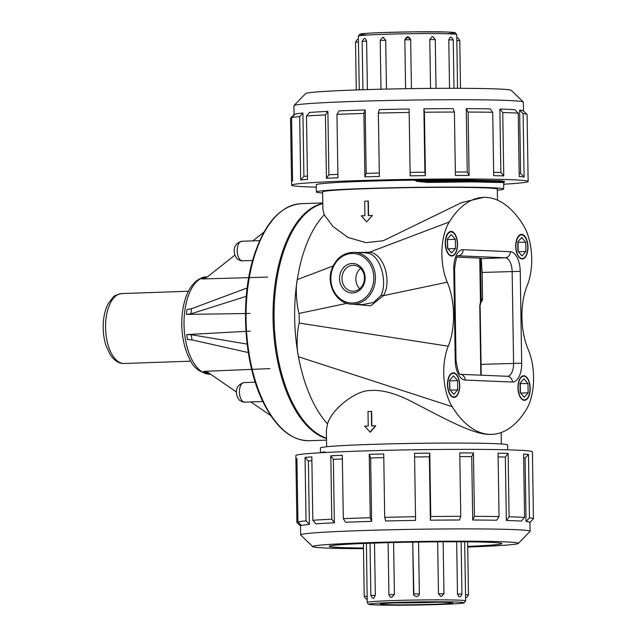 <?xml version="1.0" encoding="UTF-8"?>
<svg xmlns="http://www.w3.org/2000/svg" width="637" height="637" viewBox="0 0 637 637"><rect width="100%" height="100%" fill="white"/><g stroke="black" fill="none" stroke-linecap="round" stroke-linejoin="round"><path stroke-width="0.96" d="M300.513 526.058L296.961 522.627A118.291 3.91 -0.9 0 1 296.898 522.499L295.847 455.543A118.291 3.91 -0.9 0 1 383.601 450.391A118.291 3.91 -0.9 0 1 516.679 450.128A118.291 3.91 -0.9 0 1 532.397 451.824L533.448 518.781A118.291 3.91 179.1 0 0 533.448 518.781A118.291 3.91 179.1 0 0 529.458 517.841L528.463 454.444A118.291 3.91 179.1 0 0 523.582 454.038L524.577 517.443A118.291 3.91 179.1 0 0 517.73 517.085A118.291 3.91 179.1 0 0 509.106 516.79L506.335 520.461A114.732 3.79 179.1 0 1 514.696 520.748A114.732 3.79 179.1 0 1 521.345 521.09L524.577 517.443M322.226 452.668L323.293 452.445A0.589 0.573 82.1 0 0 323.715 451.864L326.375 452.445M320.722 452.756L323.715 451.864M322.553 452.652L323.293 452.445A22.502 0.741 179.1 0 1 324.814 452.302M503.525 184.236A118.291 3.91 179.1 0 0 528.145 181.457A118.291 3.91 179.1 0 0 512.427 179.761A118.291 3.91 179.1 0 0 379.357 180.016A118.291 3.91 179.1 0 0 291.595 185.176A118.291 3.91 179.1 0 0 316.302 187.174M500.045 180.765C487.743 180.375 466.085 180.478 435.071 181.067L434.442 181.784C478.435 180.836 509.496 181.258 503.262 182.222C505.882 181.664 504.807 181.187 500.045 180.765L463.887 179.801A97.119 3.209 179.1 0 0 435.206 179.817A27.917 0.924 179.1 0 0 415.069 180.144A93.623 3.089 179.1 0 0 316.263 184.786L316.374 191.984A93.623 3.089 179.1 0 0 322.633 192.995M503.843 182.086L503.596 189.046A93.623 3.089 179.1 0 0 409.933 187.421A93.623 3.089 179.1 0 0 316.374 191.984M503.469 182.572L472.033 181.856L434.338 182.373A24.437 0.804 179.1 0 0 427.642 182.429L416.598 181.354L415.069 180.144M497.346 190.256A93.623 3.089 179.1 0 0 503.596 189.046M463.887 179.801L435.214 180.247L435.071 181.067A27.295 0.9 179.1 0 0 416.598 181.354M356.266 89.952L355.518 42.217C356.991 39.677 357.946 38.769 358.4 39.494L359.276 89.849M366.617 41.15L365.216 38.578C364.571 37.854 363.552 38.761 362.166 41.301L366.617 41.15L367.382 89.594M385.703 40.29L383.466 37.702C383.171 36.755 382.089 37.663 380.217 40.426L385.703 40.29L386.468 89.092M404.837 39.828L405.602 88.71L404.837 39.828L407.959 37.105L410.666 39.733L411.438 88.623L410.666 39.733L404.829 39.82C406.279 37.28 407.258 36.373 407.76 37.097C408.604 36.643 409.575 37.519 410.666 39.733M430.54 88.4L429.776 39.605L431.926 36.946C432.284 36.078 433.391 36.946 435.254 39.566L429.776 39.605M449.547 88.304L448.782 39.868L450.096 37.257C450.869 36.643 451.912 37.519 453.226 39.876L448.782 39.868M457.517 88.312L456.753 34.589A49.216 1.624 -0.9 0 0 407.521 33.737A49.216 1.624 -0.9 0 0 358.344 36.134L359.937 34.143C361.123 33.697 366.004 33.196 382.941 32.543L413.254 31.85L447.469 32.025L455.152 32.662L456.753 34.589M456.769 40.537L459.771 40.593C458.608 38.324 457.621 37.448 456.809 37.957L456.801 38.013M363.464 548.027A86.274 2.851 -0.9 0 1 340.755 547.525A86.274 2.851 -0.9 0 1 329.297 546.291A86.274 2.851 -0.9 0 1 415.507 542.087A86.274 2.851 -0.9 0 1 501.813 543.576A86.274 2.851 -0.9 0 1 467.709 546.387M300.489 524.474L300.513 525.987L296.898 522.483A118.291 3.91 -0.9 0 1 296.898 522.483L295.902 459.086A118.291 3.91 -0.9 0 1 296.938 458.568L297.933 521.966A118.291 3.91 -0.9 0 1 306.039 520.843L305.043 457.446A118.291 3.91 -0.9 0 1 311.827 456.888L312.823 520.286A118.291 3.91 -0.9 0 1 331.789 519.179L330.794 455.774A118.291 3.91 -0.9 0 1 342.3 455.264L343.303 518.661A118.291 3.91 -0.9 0 1 370.232 517.73L369.237 454.332A118.291 3.91 -0.9 0 1 383.721 453.942L384.716 517.34A118.291 3.91 -0.9 0 1 415.523 516.726L414.528 453.329A118.291 3.91 -0.9 0 1 429.776 453.122L430.771 516.519A118.291 3.91 -0.9 0 1 460.758 516.32L459.763 452.915A118.291 3.91 -0.9 0 1 473.45 452.931L474.446 516.328A118.291 3.91 -0.9 0 1 499.05 516.567L498.054 453.17A118.291 3.91 -0.9 0 1 508.111 453.393L509.106 516.79M363.472 548.68A102.875 3.4 -0.9 0 1 312.751 546.665A102.875 3.4 -0.9 0 1 387.376 542.111A102.875 3.4 -0.9 0 1 504.743 541.84A102.875 3.4 -0.9 0 1 518.359 543.433A102.875 3.4 -0.9 0 1 467.725 547.048M312.751 546.665L300.712 535.008A114.732 3.79 -0.9 0 1 300.648 534.889A114.732 3.79 -0.9 0 1 385.767 529.888A114.732 3.79 -0.9 0 1 514.839 529.634A114.732 3.79 -0.9 0 1 530.088 531.282A114.732 3.79 -0.9 0 1 530.024 531.409L518.359 543.433M508.111 453.393L505.34 457.063L506.335 520.461M505.34 457.063A114.732 3.79 179.1 0 0 498.118 456.896M473.45 452.931L471.722 456.61L472.726 520.015A114.732 3.79 -0.9 0 1 496.589 520.246L499.05 516.567M471.722 456.61A114.732 3.79 179.1 0 0 459.818 456.602M429.776 453.122L429.362 456.801L430.357 520.198A114.732 3.79 -0.9 0 1 459.444 520.007L460.758 516.32M429.362 456.801A114.732 3.79 179.1 0 0 414.583 457M384.716 517.34L385.688 520.994A114.732 3.79 -0.9 0 1 415.571 520.397L415.523 516.726M383.777 457.621A114.732 3.79 179.1 0 0 370.646 457.971L371.642 521.377L370.232 517.73M343.303 518.661L345.517 522.276A114.732 3.79 -0.9 0 1 371.642 521.377M342.364 458.966A114.732 3.79 179.1 0 0 333.358 459.373L334.353 522.778L331.789 519.179M312.823 520.286L315.96 523.853A114.732 3.79 -0.9 0 1 334.353 522.778M311.891 460.686A114.732 3.79 179.1 0 0 308.38 460.997L309.375 524.394L306.039 520.843M297.933 521.966L301.516 525.477A114.732 3.79 -0.9 0 1 309.375 524.394M300.513 525.995A114.732 3.79 -0.9 0 1 300.513 525.987L300.648 534.889M533.448 518.797L529.944 522.404A114.732 3.79 179.1 0 0 529.944 522.396A114.732 3.79 179.1 0 0 526.074 521.48L529.458 517.841M523.646 457.939A114.732 3.79 -0.9 0 1 525.079 458.083L526.074 521.48M295.902 459.086L296.961 460.105M305.043 457.446L308.38 460.997M330.794 455.774L333.358 459.373M369.237 454.332L370.646 457.971M430.771 516.519L430.357 520.198M474.446 516.328L472.726 520.015M528.463 454.444L525.079 458.083M507.697 449.826L507.617 445.016A93.623 3.089 179.1 0 0 413.954 443.392A93.623 3.089 179.1 0 0 320.395 447.954L320.475 452.764M525.772 242.267L525.915 251.504L521.998 255.955L517.937 251.169L517.793 241.933L521.711 237.482L525.772 242.267L517.801 242.227M525.915 251.504L518.446 251.758M518.199 251.472L518.056 242.538M522.037 258.566A11.856 5.9 88 0 0 522.268 258.566A11.856 5.9 88 0 0 527.747 246.511A11.856 5.9 88 0 0 521.44 234.87A11.856 5.9 88 0 0 515.954 246.694A11.856 5.9 88 0 0 522.037 258.566M527.985 383.585L528.137 392.822L524.219 397.273L520.158 392.488L520.015 383.251L523.933 378.8L527.985 383.585L520.023 383.546M528.137 392.822L520.66 393.077M520.421 392.79L520.278 383.848M524.259 399.885A11.856 5.9 88 0 0 524.482 399.885A11.856 5.9 88 0 0 529.968 387.829A11.856 5.9 88 0 0 523.662 376.188A11.856 5.9 88 0 0 518.176 388.013A11.856 5.9 88 0 0 524.259 399.885M483.65 197.359L461.698 202.566L383.283 240.722L365.964 242.681L347.961 237.442L332.896 226.414L324.273 214.804L322.895 209.621L322.617 191.888A87.365 2.882 -0.9 0 1 387.439 188.082A87.365 2.882 -0.9 0 1 485.72 187.891A87.365 2.882 -0.9 0 1 497.33 189.141L497.505 200.161M326.622 446.752L326.359 430.126L327.553 423.916C331.375 409.639 355.589 390.314 370.017 390.561C380.377 389.541 393.077 392.623 408.126 399.789C436.496 414.114 471.826 434.737 489.598 434.378L491.852 434.386M371.355 411.414L371.586 425.93L375.695 425.819L370.288 432.22L364.579 426.185L368.226 426.049L367.995 411.534L369.667 411.47L371.642 411.43L371.873 425.922M526.194 409.782A118.586 58.986 -92 0 1 491.82 434.386A118.586 58.986 -92 0 1 489.598 434.378A118.586 58.986 -92 0 1 452.174 406.685A42.512 21.148 -92 0 1 448.249 346.202A49.925 24.835 88 0 0 447.246 282.199A42.512 21.148 -92 0 1 449.276 221.971A118.586 58.986 -92 0 1 483.61 197.359A118.586 58.986 -92 0 1 485.872 197.366A118.586 58.986 -92 0 1 523.288 225.06A42.512 21.148 -92 0 1 527.213 285.551A49.925 24.835 88 0 0 528.224 349.546A42.512 21.148 -92 0 1 526.194 409.782M327.553 423.916A118.586 58.986 -92 0 1 298.482 356.768A118.586 58.986 -92 0 1 297.264 279.603A118.586 58.986 -92 0 1 324.273 214.804M366.689 221.867L372.39 215.473L366.689 221.867L361.275 215.832L364.921 215.704L364.69 201.181L368.337 201.077L368.568 215.577M326.486 438.145A118.586 58.986 -92 0 1 276.705 280.312A118.586 58.986 -92 0 1 322.8 203.609M451.585 256.01A12.302 6.123 -92 0 1 445.271 243.692A12.302 6.123 -92 0 1 450.964 231.414A12.302 6.123 -92 0 1 457.509 243.493A12.302 6.123 -92 0 1 451.816 256.01A12.302 6.123 -92 0 1 451.585 256.01M453.807 397.384A12.302 6.123 -92 0 1 447.493 385.074A12.302 6.123 -92 0 1 453.178 372.796A12.302 6.123 -92 0 1 459.731 384.867A12.302 6.123 -92 0 1 454.038 397.384A12.302 6.123 -92 0 1 453.807 397.384M524.267 400.331A12.302 6.123 -92 0 1 517.953 388.021A12.302 6.123 -92 0 1 523.646 375.742A12.302 6.123 -92 0 1 530.191 387.814A12.302 6.123 -92 0 1 524.498 400.331A12.302 6.123 -92 0 1 524.267 400.331M522.045 258.956A12.302 6.123 -92 0 1 515.731 246.646A12.302 6.123 -92 0 1 521.424 234.36A12.302 6.123 -92 0 1 527.969 246.439A12.302 6.123 -92 0 1 522.284 258.956A12.302 6.123 -92 0 1 522.045 258.956M512.379 382.041A5.932 5.144 -87.6 0 0 507.49 376.292L460.424 374.325A5.932 5.144 92.4 0 1 465.129 380.066L512.379 382.041A19.269 9.587 88 0 0 521.679 363.186L520.238 271.346L482.153 272.437L481.222 258.622L480.545 258.168L481.214 300.975L481.166 302.257L480.457 302.464L479.765 258.096L480.545 258.168M452.174 406.685L298.482 356.768C295.656 345.461 297.997 325.443 299.263 323.07L299.111 313.412C297.766 310.928 294.796 290.687 297.264 279.603L333.063 266.027M352.978 304.215L370.718 305.8L383.418 295.648C391.93 281.833 384.453 253.757 369.508 252.212L357.843 252.491M339.545 278.672A14.747 12.788 92.4 0 1 358.527 265.239A14.747 12.788 92.4 0 1 358.926 290.767A14.747 12.788 92.4 0 1 339.545 278.672M364.619 252.778L367.756 253.192C380.711 255.254 387.702 282.103 381.03 295.457L373.513 302.495L362.302 304.605L351.839 304.168A25.942 22.486 -87.6 0 0 353.328 304.175A25.942 22.486 -87.6 0 0 375.328 280.248A25.942 22.486 -87.6 0 0 357.309 252.754A25.942 22.486 -87.6 0 0 354.005 252.332C343.662 252.523 336.312 257.985 331.957 268.703C325.738 284.428 336.694 304.183 351.839 304.168M449.276 221.971L369.508 252.212A2.962 1.975 -76.4 0 1 367.756 253.192M447.246 282.199L383.418 295.648A2.962 1.76 26.3 0 0 381.03 295.457M359.73 288.744A12.971 11.243 92.4 0 1 355.852 279.237A12.971 11.243 92.4 0 1 360.582 268.36M341.973 278.656A12.971 11.243 92.4 0 1 353.758 265.303A12.971 11.243 92.4 0 1 364.452 278.735A12.971 11.243 92.4 0 1 352.675 291.22A12.971 11.243 92.4 0 1 341.973 278.656M375.432 425.803L369.993 432.212M368.051 201.069L368.282 215.585L372.127 215.457M482.153 272.437L482.575 299.573L481.166 302.193M482.575 299.573L481.508 298.857L479.772 307.424L480.839 375.177M479.765 258.096L456.952 257.141M481.508 298.857A2.962 2.962 123.7 0 1 481.293 300.011M424.696 181.887A24.883 0.82 179.1 0 1 434.442 181.784L434.338 182.373M248.295 352.54L191.992 339.887L187.445 339.561L186.713 334.592L191.227 334.712L247.116 344.099M250.373 331.113L186.713 334.592M246.296 296.293L190.901 313.858L186.394 314.415L249.975 313.46M186.394 314.415L186.975 309.502L191.506 308.738L247.172 287.972M209.382 373.378L205.958 372.812L203.474 371.387L208.108 372.518M269.969 368.6L203.474 371.387M270.844 415.706L250.835 401.923M236.47 392.034L208.578 372.82M267.612 277.087L202.025 278.974L206.802 277.358M264.044 232.019L252.857 240.882M234.942 255.079L207.073 277.151L202.025 278.974M453.831 396.939A11.856 5.9 88 0 0 454.054 396.939A11.856 5.9 88 0 0 459.54 384.883A11.856 5.9 88 0 0 453.233 373.242A11.856 5.9 88 0 0 447.739 385.067A11.856 5.9 88 0 0 453.831 396.939M453.496 375.854L457.557 380.639L457.7 389.876L453.791 394.327L449.73 389.541L449.587 380.305L453.496 375.854M449.985 389.844L449.587 380.6M457.7 389.876L450.232 390.131M457.557 380.639L449.849 380.902M451.609 255.62A11.856 5.9 88 0 0 451.832 255.62A11.856 5.9 88 0 0 457.318 243.565A11.856 5.9 88 0 0 451.012 231.924A11.856 5.9 88 0 0 445.526 243.748A11.856 5.9 88 0 0 451.609 255.62M451.275 234.535L455.336 239.321L455.487 248.557L451.569 253.008L447.508 248.223L447.365 238.986L451.275 234.535M447.771 248.526L447.373 239.281M455.487 248.557L448.01 248.812M455.336 239.321L447.628 239.592M465.599 597.482L465.607 597.498A49.216 1.624 179.1 0 0 465.599 597.49A49.216 1.624 179.1 0 0 465.599 597.482L464.644 541.824M461.116 541.8L461.936 594.074C461.196 596.105 460.296 597.012 459.229 596.789L459.181 596.789A49.216 1.624 179.1 0 0 458.935 596.773L457.485 594.058L456.665 541.784M443.145 541.8L443.965 593.756L441.306 596.471A49.216 1.624 179.1 0 0 440.868 596.471L438.479 593.795L437.667 541.832M418.947 595.42L419.377 593.923L418.557 542.039L419.369 593.915L418.947 595.412L416.749 596.63A49.216 1.624 179.1 0 0 416.248 596.638L413.891 595.3L413.54 594.018L412.728 542.127L413.891 595.3M392.097 597.227A49.216 1.624 179.1 0 0 391.667 597.243L391.508 597.243C390.664 597.57 389.796 596.694 388.92 594.616L394.407 594.488L391.667 597.243M373.959 598.103A49.216 1.624 179.1 0 0 373.704 598.119L373.656 598.127C373.051 598.692 372.119 597.817 370.869 595.491L375.328 595.34L373.704 598.119M366.402 543.361L367.183 599.019A49.216 1.624 179.1 0 0 367.183 599.035A49.216 1.624 179.1 0 0 367.183 599.043L367.223 596.463M393.594 542.525L394.407 594.488M374.508 543.074L375.328 595.34M437.468 602.204A34.279 1.131 -0.9 0 1 395.45 602.865M385.138 604.593A36.15 1.194 179.1 0 0 426.376 604.497A36.15 1.194 179.1 0 0 452.596 602.897A36.15 1.194 179.1 0 0 416.455 602.315A36.15 1.194 179.1 0 0 380.353 604.035A36.15 1.194 179.1 0 0 385.138 604.593M435.206 179.817L435.214 180.247A27.917 0.924 179.1 0 0 415.077 180.566M523.479 110.942L523.343 102.111A114.732 3.79 179.1 0 0 523.28 101.992L511.24 90.335A102.875 3.4 179.1 0 0 497.632 88.973A102.875 3.4 179.1 0 0 383.546 89.156A102.875 3.4 179.1 0 0 305.633 93.567L293.968 105.591A114.732 3.79 179.1 0 0 293.912 105.718L294.047 114.596L290.544 118.203A118.291 3.91 -0.9 0 1 290.544 118.203L291.547 181.601A118.291 3.91 -0.9 0 1 291.603 181.489A118.291 3.91 -0.9 0 1 292.574 181.083L291.579 117.686L295.05 114.087A114.732 3.79 -0.9 0 1 302.909 113.004L299.685 116.563L300.68 179.968L303.905 176.401L302.909 113.004M300.68 179.968A118.291 3.91 -0.9 0 1 307.472 179.403L306.477 116.006L309.494 112.462A114.732 3.79 -0.9 0 1 327.888 111.387L325.435 114.899L326.431 178.296L328.883 174.785L327.888 111.387M306.477 116.006A118.291 3.91 -0.9 0 1 325.435 114.899M290.544 118.227A118.291 3.91 -0.9 0 1 290.544 118.219L291.595 185.176M326.431 178.296A118.291 3.91 -0.9 0 1 337.944 177.787L336.949 114.381L339.051 110.886A114.732 3.79 -0.9 0 1 365.184 109.978L363.886 113.45L364.882 176.847L366.179 173.383L365.184 109.978M336.949 114.381A118.291 3.91 -0.9 0 1 363.886 113.45M364.882 176.847A118.291 3.91 -0.9 0 1 379.365 176.465L378.362 113.06L379.222 109.604A114.732 3.79 -0.9 0 1 409.105 109.007L410.172 175.844A118.291 3.91 -0.9 0 1 425.412 175.637L424.887 172.213A114.732 3.79 179.1 0 0 410.117 172.412M378.362 113.06A118.291 3.91 -0.9 0 1 409.177 112.446M425.412 175.637L424.417 112.239L423.892 108.808A114.732 3.79 -0.9 0 1 452.979 108.609L454.404 112.04L455.407 175.438A118.291 3.91 -0.9 0 1 469.095 175.446L467.255 172.022A114.732 3.79 179.1 0 0 455.351 172.014M424.417 112.239A118.291 3.91 -0.9 0 1 454.404 112.04M469.095 175.446L468.099 112.048L466.26 108.624A114.732 3.79 -0.9 0 1 490.124 108.855L492.704 112.287L493.699 175.685A118.291 3.91 -0.9 0 1 503.748 175.908L500.865 172.468A114.732 3.79 179.1 0 0 493.643 172.301M468.099 112.048A118.291 3.91 -0.9 0 1 492.704 112.287M502.752 112.51L499.87 109.07A114.732 3.79 -0.9 0 1 508.238 109.357A114.732 3.79 -0.9 0 1 514.879 109.699L518.223 113.155A118.291 3.91 -0.9 0 0 511.376 112.805A118.291 3.91 -0.9 0 0 502.752 112.51L503.748 175.908M500.865 172.468L499.87 109.07M467.255 172.022L466.26 108.624M424.887 172.213L423.892 108.808M379.31 173.025A114.732 3.79 179.1 0 0 366.179 173.383M337.889 174.379A114.732 3.79 179.1 0 0 328.883 174.785M307.416 176.099A114.732 3.79 179.1 0 0 303.905 176.401M291.579 117.686A118.291 3.91 -0.9 0 1 299.685 116.563M294.055 115.114L294.047 114.596M528.145 181.457L527.094 114.501A118.291 3.91 179.1 0 0 527.094 114.501A118.291 3.91 179.1 0 0 527.03 114.373L523.415 110.878A114.732 3.79 179.1 0 0 519.617 110.09L523.104 113.561L524.1 176.959A118.291 3.91 179.1 0 0 519.219 176.56L518.223 113.155M527.03 114.373A118.291 3.91 179.1 0 0 523.104 113.561M524.1 176.959L520.612 173.487L519.617 110.09M519.171 173.352A114.732 3.79 -0.9 0 1 520.612 173.487M523.28 101.992A114.732 3.79 179.1 0 0 508.095 100.471A114.732 3.79 179.1 0 0 380.862 100.67A114.732 3.79 179.1 0 0 293.968 105.591M446.656 33.761A47.345 1.561 179.1 0 0 439.721 31.842A47.345 1.561 179.1 0 0 378.044 32.734A47.345 1.561 179.1 0 0 366.474 34.916M432.515 36.946L432.077 36.946M383.307 37.702L382.877 37.718M355.518 42.217L358.527 42.074M358.344 36.134L358.392 39.518M123.538 363.48A34.979 17.398 88 0 0 124.199 363.48L123.267 363.48C118.689 363.464 114.341 360.534 110.209 354.682L106.124 345.963C103.568 338.104 102.684 329.759 103.457 320.929C104.118 314.049 105.79 308.149 108.481 303.212L113.195 297.184C113.657 295.958 116.523 294.748 121.778 293.561A34.979 17.398 88 0 0 105.583 328.461A34.979 17.398 88 0 0 123.538 363.48M521.679 363.186L481.062 364.364M520.238 271.346A19.269 9.587 88 0 0 510.333 251.687A5.932 5.144 92.4 0 1 505.284 257.786A13.337 6.633 -92 0 1 512.14 271.394L513.581 363.241A13.337 6.633 -92 0 1 507.442 376.292M460.24 374.317L460.495 374.365C459.134 374.93 457.645 370.304 456.02 360.486L455.232 360.407A19.269 9.587 88 0 0 465.129 380.066M456.02 360.486L454.579 268.647L453.791 268.559L455.232 360.407M481.222 258.622L505.284 257.786L458.019 255.811A13.337 6.633 -92 0 1 458.035 255.811A5.932 5.144 -87.6 0 0 463.083 249.704A19.269 9.587 88 0 0 453.791 268.559M510.333 251.687L463.083 249.704M448.249 346.202L299.263 323.07M346.918 303.339L299.111 313.412M352.723 302.965A24.755 21.459 92.4 0 1 333.549 266.505A24.755 21.459 92.4 0 1 370.726 265.215A24.755 21.459 92.4 0 1 352.723 302.965M480.457 302.464A8.894 4.427 88 0 0 479.772 307.424M191.992 339.887L191.227 334.712M190.901 313.858L191.506 308.738M264.689 404.256A118.586 58.986 88 0 0 309.248 440.716C291.714 440.637 276.649 428.382 264.037 403.969C244.059 365.598 239.576 300.807 253.781 256.496C264.554 223.229 280.304 205.632 301.03 203.689A118.586 58.986 88 0 0 249.473 276.649A118.586 58.986 88 0 0 264.689 404.256M322.8 203.402A118.586 58.986 88 0 0 275.63 280.622A118.586 58.986 88 0 0 291.682 403.317A118.586 58.986 88 0 0 326.494 438.511M191.649 359.204A48.619 24.182 88 0 0 209.923 374.158C200.018 372.971 193.107 367.629 189.197 358.129C184.754 349.068 182.301 338.494 181.832 326.407C181.553 317.64 182.437 309.423 184.475 301.779C186.904 292.725 190.734 285.902 195.965 281.307C200.281 278.098 203.808 276.657 206.547 276.976A48.619 24.182 88 0 0 185.415 306.891A48.619 24.182 88 0 0 191.649 359.204M262.834 401.509L244.664 402.138A9.786 4.865 -92 0 1 239.456 392.535A9.786 4.865 -92 0 1 243.987 382.582A9.786 4.865 -92 0 1 244.17 382.59M252.61 260.469L242.442 260.82A9.786 4.865 -92 0 1 237.243 251.217A9.786 4.865 -92 0 1 241.765 241.264A9.786 4.865 -92 0 1 241.949 241.272M440.868 596.471L441.306 596.471M416.248 596.638L416.749 596.63M367.238 596.264L364.229 596.407C365.765 598.899 366.753 599.783 367.183 599.043L367.238 602.411L368.258 604.091C369.842 604.449 366.578 604.394 375.32 604.927L410.746 605.15L441.051 604.457C457.987 603.804 462.868 603.303 464.054 602.857L465.647 600.866A49.216 1.624 179.1 0 0 416.415 600.014A49.216 1.624 179.1 0 0 367.238 602.411M467.646 541.848L468.474 594.783L465.472 594.735M461.936 594.074L457.485 594.058M443.965 593.756L438.479 593.795M419.377 593.923L413.54 594.01M375.424 604.927A47.345 1.561 -0.9 0 1 416.574 601.941A47.345 1.561 -0.9 0 1 457.422 603.645A47.345 1.561 -0.9 0 1 375.424 604.927M460.519 88.32L459.771 40.593M453.99 88.304L453.226 39.876M436.026 88.36L435.254 39.566M380.982 89.22L380.217 40.426M362.923 89.729L362.166 41.301M529.944 522.396L530.088 531.282M520.748 258.622L522.268 258.566M519.712 234.926L521.44 234.87M522.858 399.94L524.482 399.885M522.037 376.244L523.662 376.188M124.199 363.48L190.869 361.171M121.778 293.561L188.441 291.244M501.335 444.005L501.16 432.555M454.579 268.647C455.901 259.116 457.087 254.816 458.122 255.74L457.788 255.811M364.667 252.778L354.005 252.332M481.23 375.193L480.163 307.464M481.277 299.908L481.198 301.532M309.248 440.716L326.518 440.119M301.03 203.689L322.792 202.94M209.923 374.158L210.489 374.134M206.547 276.976L207.336 276.944M255.246 382.192L243.987 382.582C237.282 384.748 235.053 389.462 237.282 396.724C238.596 399.248 239.584 400.593 240.245 400.761C243.023 402.058 244.497 402.52 244.664 402.138M452.397 397.002L454.054 396.939M451.569 373.298L453.233 373.242M259.705 240.643L241.765 241.264C235.061 243.43 232.831 248.143 235.061 255.405C236.375 257.929 237.362 259.275 238.023 259.442C240.802 260.74 242.275 261.202 242.442 260.82M450.295 255.676L451.832 255.62M449.244 231.979L451.012 231.924M465.647 600.866L465.599 597.49C466.34 598.008 467.295 597.1 468.474 594.783M388.108 542.66L388.92 594.616M370.049 543.226L370.869 595.491M363.393 543.48L364.229 596.407M292.566 180.494L291.603 181.489"/></g></svg>
